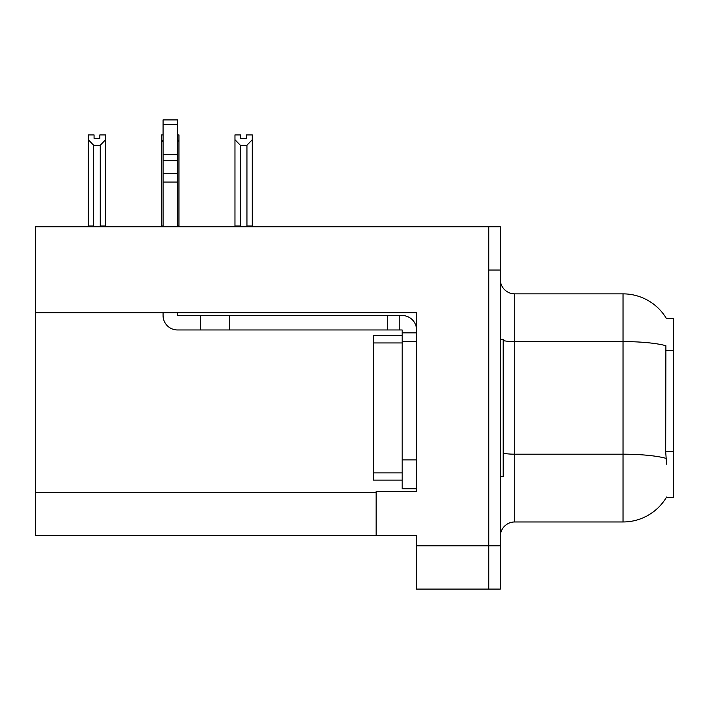 <?xml version="1.0" encoding="UTF-8"?>
<svg xmlns="http://www.w3.org/2000/svg" width="709" height="709" viewBox="0 0 709 709"><rect width="100%" height="100%" fill="white"/><g stroke="black" fill="none" stroke-linecap="round" stroke-linejoin="round"><path stroke-width="1.06" d="M35.45 312.775L416.582 312.775L416.582 459.884L402.136 459.884L402.136 488.758L416.582 488.758L416.582 459.884L416.582 491.505L376.151 491.505L376.151 535.676L35.45 535.676L35.45 226.738L488.758 226.738L488.758 589.099L416.582 589.099L416.582 545.788L488.758 545.788L488.758 589.099L500.306 589.099L500.306 545.788L488.758 545.788L488.758 270.049L500.306 270.049L500.306 545.788M376.151 535.676L416.582 535.676L416.582 545.788M666.611 464.218L665.68 451.677L665.893 345.717A50.525 8.774 180 0 0 623.025 341.587L623.025 293.863A50.525 50.525 0 0 1 666.46 318.589A50.525 50.525 0 0 0 623.025 293.863A50.525 50.525 0 0 1 666.354 318.412L673.55 318.412L673.55 497.426L666.354 497.426L666.611 496.991A50.525 50.525 0 0 1 623.025 521.966L514.743 521.966A14.437 14.437 0 0 0 500.306 536.403M488.758 226.738L500.306 226.738L500.306 270.049M666.354 318.412A50.525 50.525 0 0 0 623.025 293.863L514.743 293.863A14.437 14.437 0 0 1 500.306 279.426A14.437 14.437 0 0 0 514.743 293.863L514.743 521.966M246.51 138.344L240.741 138.344L246.51 138.344L246.51 134.923L252.289 134.923L252.289 139.717L246.945 145.23L240.307 145.23L240.307 226.011L239.598 226.738M247.654 226.738L246.945 226.011L246.945 145.23M246.945 226.011L252.289 226.011L252.289 226.738L252.289 139.717M240.307 145.23L234.963 139.717L234.963 134.923L240.741 134.923L240.741 138.344M240.307 226.011L234.963 226.011L234.963 226.738M234.963 139.717L234.963 226.011L234.963 139.717M163.07 134.923L161.625 134.923L161.625 226.738M177.507 134.923L178.952 134.923L178.952 226.011L177.507 226.011M178.952 139.717L177.507 142.172M163.07 142.172L161.625 139.717L161.625 226.011L163.07 226.011M178.952 226.011L178.952 226.738M99.836 138.344L94.067 138.344L99.836 138.344L99.836 134.923L105.614 134.923L105.614 139.717L100.27 145.23L93.632 145.23L93.632 226.011L88.288 226.011L88.288 226.738M93.632 145.23L88.288 139.717L88.288 134.923L94.067 134.923L94.067 138.344M93.632 226.011L92.923 226.738M88.288 139.717L88.288 226.011M105.614 139.717L105.614 226.011L100.27 226.011L100.27 145.23M100.979 226.738L100.27 226.011M105.614 226.011L105.614 226.738M161.625 139.717L161.625 226.011M163.07 312.775L163.07 315.523A14.437 14.437 0 0 0 177.507 329.96L200.603 329.96L200.603 315.523L402.136 315.523A14.437 14.437 0 0 1 416.573 329.969M416.582 332.849L402.136 332.849L402.136 329.96L399.247 329.96L399.247 315.523M416.582 341.508L402.136 341.508L402.136 332.849M402.136 459.884L402.145 335.729L373.271 335.729L373.271 342.952L402.136 342.952M402.136 488.758L416.582 488.758M200.603 329.96L387.699 329.96L387.699 315.523M399.247 329.96L387.699 329.96M177.507 312.775L177.507 315.523L200.603 315.523M163.07 226.738L163.07 182.053L177.507 182.053L177.507 226.738M177.507 124.509L163.07 124.509L163.07 119.901L177.507 119.901L177.507 182.053M163.07 182.053L163.07 173.581L177.507 173.581M177.507 160.721L163.07 160.721L163.07 124.509M163.07 160.721L163.07 173.581M177.507 154.642L163.07 154.642M500.306 339.345L503.195 339.345L503.195 476.492L500.306 476.492M402.136 480.099L373.271 480.099L373.271 342.952M35.45 492.374L376.151 492.374M673.55 350.618L665.68 350.618M673.55 451.677L665.68 451.677M623.025 521.966L623.025 341.587L514.743 341.587A14.437 2.508 -0 0 1 503.195 340.586M666.043 458.36A50.525 8.774 180 0 0 623.025 454.194L514.743 454.194A14.437 2.508 0 0 1 503.195 453.184M229.477 329.96L229.477 315.523M373.271 472.876L402.136 472.876"/></g></svg>
